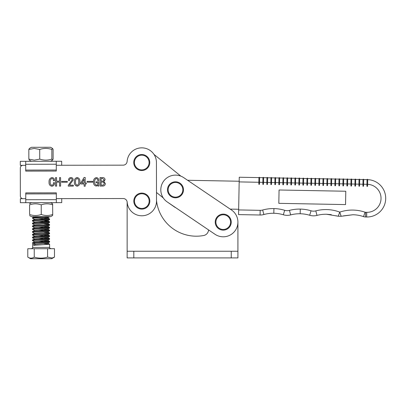 <?xml version="1.0" encoding="UTF-8"?>
<svg xmlns="http://www.w3.org/2000/svg" width="406" height="406" viewBox="0 0 406 406"><rect width="100%" height="100%" fill="white"/><g stroke="black" fill="none" stroke-linecap="round" stroke-linejoin="round"><path stroke-width="0.61" d="M56.332 198.635L123.18 198.529A4.004 4.004 0 0 1 127.139 201.868L127.139 257.917L237.916 257.917L237.916 222.123A14.682 14.682 0 0 0 231.349 209.887L230.192 209.105L238.662 209.263M167.257 201.96L215.002 234.277A14.682 14.682 0 0 0 235.394 230.349A14.682 14.682 0 0 0 231.466 209.963L183.715 177.645A14.682 14.682 0 0 0 163.329 181.573A14.682 14.682 0 0 0 167.257 201.96L174.204 206.791A6.004 6.004 0 0 0 175.696 207.674L208.547 229.908A6.004 6.004 0 0 1 203.645 235.521A40.037 40.037 0 0 1 156.498 200.371L156.488 192.459L163.273 197.945M237.916 222.123L237.916 251.243L127.139 251.243M203.645 235.521A40.037 40.037 0 0 1 156.498 200.371M98.739 181.822L98.749 186.06L97.922 186.06L97.805 185.385L96.263 186.065C94.304 185.572 93.405 184.253 93.563 182.096C93.304 179.696 94.222 178.193 96.318 177.589C97.953 177.818 98.759 178.797 98.739 180.528L97.679 180.528C97.78 179.416 97.328 178.747 96.329 178.528C94.999 179.147 94.466 180.3 94.74 182C94.532 183.568 95.085 184.608 96.4 185.121C97.399 184.969 97.866 184.354 97.8 183.284L97.8 182.766L96.151 182.766L96.151 181.827L98.739 181.822M86.25 183.02L86.25 183.964L85.209 183.964L85.209 186.202L84.154 186.202L84.149 183.964L80.733 183.969L80.733 183.03L84.052 177.493L85.199 177.488L85.204 183.02L86.25 183.02M73.319 185.161L73.324 186.1L68.259 186.11L68.259 185.319L72.136 179.944C72.156 179.046 71.74 178.549 70.893 178.452C69.888 178.686 69.441 179.356 69.548 180.457L68.487 180.457C68.462 178.716 69.269 177.732 70.908 177.513C72.41 177.63 73.171 178.452 73.197 179.99L69.436 185.166L73.319 185.161M60.595 177.645L60.611 186.121L59.55 186.126L59.545 182.121L56.601 182.127L56.607 186.131L55.546 186.131L55.536 177.655L56.591 177.655L56.601 181.183L59.54 181.177L59.535 177.65L60.595 177.645M123.18 198.529A4.004 4.004 0 0 1 127.179 202.224A14.682 14.682 0 0 0 142.394 215.769A14.682 14.682 0 0 0 156.503 201.077L156.437 162.507A14.682 14.682 0 0 0 142.283 147.855A14.682 14.682 0 0 0 127.114 161.451A4.004 4.004 0 0 1 123.13 165.161L56.277 165.272L123.13 165.161A4.004 4.004 0 0 0 127.114 161.451M25.705 161.314L25.72 171.119L56.287 171.073L56.272 161.268L20.3 161.324L20.305 165.328L25.71 165.318L22.975 165.323A2.669 2.669 0 0 0 20.31 167.998L20.356 196.027A2.669 2.669 0 0 0 23.03 198.691L25.766 198.686L20.361 198.696L20.366 202.701L25.771 202.69L25.756 192.886L56.322 192.835L56.322 193.87L25.761 193.921M53.425 182.72L54.485 182.72C54.597 184.7 53.744 185.877 51.927 186.252C49.857 185.801 48.903 184.441 49.065 182.177C48.832 179.701 49.806 178.153 51.993 177.544C53.734 177.823 54.561 178.879 54.48 180.716L53.419 180.721C53.551 179.498 53.079 178.752 52.004 178.483C50.572 179.107 49.984 180.305 50.242 182.076C50.019 183.72 50.593 184.801 51.963 185.314C53.11 184.918 53.597 184.055 53.425 182.72M67.31 181.401L67.315 182.228L61.661 182.233L61.661 181.411L67.31 181.401M77.16 177.503C79.185 178.051 80.104 179.493 79.906 181.827C80.114 184.172 79.2 185.633 77.176 186.212C75.125 185.649 74.191 184.192 74.374 181.837C74.186 179.493 75.115 178.051 77.16 177.503M92.735 181.36L92.735 182.187L87.087 182.192L87.087 181.37L92.735 181.36M103.804 181.604L105.337 183.502C105.25 185.232 104.312 186.085 102.52 186.055L100.043 186.06L100.028 177.584L102.606 177.579C104.088 177.579 104.921 178.295 105.093 179.736L103.804 181.604M77.17 185.273C78.444 184.623 78.962 183.476 78.728 181.827C78.957 180.193 78.434 179.066 77.16 178.442C75.866 179.056 75.328 180.188 75.552 181.832C75.333 183.492 75.871 184.639 77.17 185.273M81.834 183.025L84.149 183.025L84.138 179.178L81.834 183.025M102.616 181.112C103.52 181.081 103.992 180.624 104.032 179.736L102.667 178.518L101.089 178.523L101.094 181.112L102.616 181.112M102.271 185.111C103.459 185.172 104.088 184.634 104.159 183.502C104.048 182.517 103.469 182.035 102.419 182.05L101.094 182.055L101.099 185.116L102.271 185.111M20.31 167.998L20.356 196.027M141.755 154.519A8.008 8.008 0 0 1 149.763 162.527A8.008 8.008 0 0 1 141.755 170.535A8.008 8.008 0 0 1 133.747 162.527A8.008 8.008 0 0 1 141.755 154.519A8.008 8.008 0 0 0 133.747 162.527A8.008 8.008 0 0 0 141.755 170.535M141.821 193.094A8.008 8.008 0 0 1 149.829 201.102A8.008 8.008 0 0 1 141.821 209.11A8.008 8.008 0 0 1 133.813 201.102A8.008 8.008 0 0 1 141.821 193.094A8.008 8.008 0 0 0 133.813 201.102A8.008 8.008 0 0 0 141.821 209.11M25.72 170.084L56.282 170.033M61.682 165.262L61.676 161.258L56.272 161.268M61.737 198.625L61.742 202.63L25.771 202.69M56.338 202.64L56.322 193.87M28.846 159.122L28.831 149.484L34.266 148.444L39.712 149.469C43.741 148.104 47.786 148.099 51.846 149.449L52.577 148.444L53.105 149.444L53.12 159.081L52.597 160.086L51.861 159.086C47.827 160.446 43.782 160.456 39.727 159.106L34.287 160.147L28.846 159.122L29.374 160.126L31.429 161.309M52.577 148.444L50.522 147.261L31.409 147.292L29.354 148.479L28.831 149.484M51.861 159.086L51.846 149.449M39.727 159.106L39.712 149.469M50.613 202.65L52.618 203.802L52.719 214.475C48.908 215.835 45.081 215.84 41.25 214.49C37.377 215.855 33.495 215.86 29.602 214.51L29.587 204.873C33.454 203.507 37.337 203.502 41.229 204.852C45.046 203.492 48.867 203.487 52.704 204.837M29.516 215.54L31.521 216.697L50.633 216.662L52.633 215.505L52.719 214.475M31.501 202.68L29.501 203.842M29.587 204.873L29.602 214.51M41.229 204.852L41.25 214.49M43.97 240.799L49.552 241.296L49.035 241.494C45.533 241.976 28.816 242.473 33.201 242.92M43.975 243.605L49.557 244.097L49.04 244.295L33.668 245.346L33.662 243.26L49.035 242.215L49.593 242.057L49.593 241.337M47.04 241.697L38.296 241.22M33.165 218.418C28.775 217.966 45.492 217.474 48.994 216.987L49.552 216.667M43.934 218.377L49.512 218.875L48.999 219.073C45.497 219.555 28.775 220.052 33.165 220.499M33.165 221.219C28.78 220.768 45.497 220.275 48.999 219.793L49.557 219.636L49.557 218.915M47 219.276L38.26 218.793M43.934 221.184L49.517 221.676L49.004 221.874C45.502 222.361 28.78 222.853 33.17 223.305M33.17 224.021C28.785 223.574 45.502 223.077 49.004 222.595L49.562 222.437L49.562 221.717M47.005 222.077L38.265 221.6M43.939 223.985L49.522 224.477L49.009 224.68C45.502 225.163 28.785 225.655 33.175 226.106M33.175 226.822C28.785 226.375 45.508 225.878 49.009 225.396L49.568 225.239L49.568 224.523M43.944 226.787L49.527 227.279L49.014 227.482C45.508 227.964 28.79 228.461 33.18 228.908M33.18 229.629C28.79 229.177 45.513 228.685 49.014 228.197L49.573 228.045L49.568 227.324M47.015 227.685L38.276 227.203M43.949 229.588L49.532 230.085L49.019 230.283C45.513 230.765 28.796 231.263 33.185 231.709M33.185 232.43C28.796 231.978 45.513 231.486 49.019 231.004L49.578 230.847L49.573 230.126M47.02 230.486L38.281 230.004M43.955 232.394L49.537 232.887L49.024 233.085C45.518 233.572 28.801 234.064 33.191 234.516M33.191 235.231C28.801 234.785 45.518 234.287 49.024 233.805L49.583 233.648L49.578 232.932M43.96 235.196L49.542 235.688L49.024 235.891C45.523 236.373 28.806 236.865 33.196 237.317M33.196 238.033C28.806 237.586 45.523 237.089 49.03 236.607L49.583 236.449L49.583 235.734M47.03 236.094L38.286 235.612M43.965 237.997L49.547 238.495L49.03 238.692C45.528 239.175 28.811 239.672 33.201 240.119M33.201 240.839C28.811 240.388 45.528 239.895 49.035 239.413L49.588 239.256L49.588 238.535M47.035 238.895L38.291 238.413M43.736 216.677L32.647 217.499L32.642 218.301L34.657 219.352M49.512 218.875L47.497 217.819L34.667 219.24L32.607 220.346L32.647 221.103L34.662 222.153M43.904 220.189L47.512 220.732L34.667 222.046L32.612 223.148L32.612 223.868L34.667 224.954M49.522 224.477L47.507 223.427L34.672 224.848L32.617 225.949L32.653 226.705L34.667 227.756M49.527 227.279L47.512 226.228L34.677 227.649L32.622 228.756L32.658 229.512L34.672 230.562M49.532 230.085L47.512 229.03L34.683 230.451L32.627 231.557L32.663 232.313L34.677 233.364M49.537 232.887L47.517 231.831L34.688 233.257L32.632 234.358L32.668 235.115L34.683 236.165M49.542 235.688L47.522 234.638L34.693 236.059L32.637 237.16L32.673 237.921L34.688 238.972M49.547 238.495L47.527 237.439L34.698 238.86L32.642 239.966L32.678 240.722L34.693 241.773M51.704 258.703L30.587 258.739L27.801 257.135C29.942 258.485 32.089 258.485 34.241 257.125C38.677 258.475 43.127 258.465 47.583 257.099L52.12 258.018L54.485 257.089L51.704 258.703M27.801 257.135L27.786 248.731L54.475 248.69L54.485 257.089M34.226 248.721L34.241 257.125M47.568 248.7L47.583 257.099M49.552 241.296L47.532 240.24L34.703 241.666L32.647 242.768L32.653 247.391L49.603 247.361C49.268 247.696 49.715 248.137 50.938 248.695M38.098 147.282L39.387 147.282M41.437 147.276L43.219 147.271M33.662 243.26L35.429 244.3L33.668 245.346M49.557 244.097L47.538 243.047L35.429 244.3M239.19 181.238L188.014 180.279A6.004 6.004 0 0 1 187.577 180.254L183.715 177.645M180.893 176.153L153.97 154.381M175.488 181.792A8.008 8.008 0 0 1 183.492 189.8A8.008 8.008 0 0 1 175.488 197.808A8.008 8.008 0 0 1 167.48 189.8A8.008 8.008 0 0 1 175.488 181.792A8.008 8.008 0 0 0 167.48 189.8A8.008 8.008 0 0 0 175.488 197.808M223.234 214.114A8.008 8.008 0 0 1 231.242 222.123A8.008 8.008 0 0 1 223.234 230.131A8.008 8.008 0 0 1 215.226 222.123A8.008 8.008 0 0 1 223.234 214.114A8.008 8.008 0 0 0 215.226 222.123A8.008 8.008 0 0 0 223.234 230.131M385.7 198.666A18.686 18.686 0 0 1 366.669 216.997L365.562 216.977L366.669 216.997L366.755 212.328A14.012 14.012 0 0 0 381.031 198.58A14.012 14.012 0 0 0 367.613 184.314L367.699 179.645A18.686 18.686 0 0 1 385.7 198.666A18.686 18.686 0 0 0 367.699 179.645L367.613 184.309L366.948 184.299L366.907 186.298L367.577 186.313L367.699 179.64A0.335 0.335 0 0 0 367.374 179.3A0.335 0.335 0 0 0 367.034 179.63L363.7 179.564L367.034 179.63L366.948 184.299L363.609 184.233L363.573 186.237L362.908 186.222L362.944 184.222L358.94 184.146L358.904 186.151L359.569 186.161L359.696 179.488L363.03 179.553L359.696 179.488A0.335 0.335 0 0 0 359.366 179.147A0.335 0.335 0 0 0 359.026 179.477L355.692 179.416L355.565 186.085L354.9 186.075L354.935 184.07L351.601 184.009L350.931 183.999L350.896 185.999L351.566 186.014L351.687 179.34L355.027 179.401L351.687 179.34A0.335 0.335 0 0 0 351.363 179A0.335 0.335 0 0 0 351.023 179.325L347.683 179.264L351.023 179.325L350.931 183.999L347.597 183.933L347.561 185.938L346.891 185.923L346.932 183.923L342.928 183.847L342.887 185.852L343.557 185.862L343.684 179.188L347.018 179.254L346.932 183.923L347.597 183.933L347.683 179.264A0.335 0.335 0 0 0 347.358 178.924A0.335 0.335 0 0 1 347.683 179.264M345.79 191.241L279.069 189.993L278.82 203.34L345.542 204.588L345.79 191.241M343.014 179.178A0.335 0.335 0 0 1 343.354 178.848A0.335 0.335 0 0 1 343.684 179.188A0.335 0.335 0 0 0 343.354 178.848A0.335 0.335 0 0 1 343.684 179.188A0.335 0.335 0 0 0 343.354 178.848A0.335 0.335 0 0 0 343.014 179.178L339.68 179.117L343.014 179.178L342.928 183.847L339.589 183.786L339.553 185.786L338.888 185.775L338.924 183.771L334.92 183.7L334.884 185.699L335.549 185.715L335.676 179.041L339.01 179.102L335.676 179.041A0.335 0.335 0 0 0 335.346 178.701A0.335 0.335 0 0 0 335.006 179.026L331.672 178.965L335.006 179.026L334.92 183.7L331.585 183.634L331.545 185.638L330.88 185.623L330.915 183.624L326.916 183.548L326.876 185.552L327.546 185.562L327.667 178.889L331.007 178.955L330.915 183.624L331.585 183.634L331.672 178.965A0.335 0.335 0 0 0 331.347 178.625A0.335 0.335 0 0 1 331.672 178.965M327.003 178.879A0.335 0.335 0 0 1 327.343 178.549A0.335 0.335 0 0 0 327.003 178.879A0.335 0.335 0 0 1 327.343 178.549A0.335 0.335 0 0 1 327.667 178.889A0.335 0.335 0 0 0 327.343 178.549A0.335 0.335 0 0 1 327.667 178.889A0.335 0.335 0 0 0 327.343 178.549A0.335 0.335 0 0 0 327.003 178.879L326.916 183.548L323.577 183.487L323.541 185.486L322.871 185.476L322.912 183.471L318.908 183.4L318.867 185.4L319.537 185.41L319.664 178.741L322.998 178.802L322.912 183.471L323.577 183.487L323.663 178.818L327.003 178.879L323.663 178.818A0.335 0.335 0 0 0 323.338 178.478A0.335 0.335 0 0 1 323.663 178.818A0.335 0.335 0 0 0 323.338 178.478A0.335 0.335 0 0 1 323.663 178.818M318.994 178.726A0.335 0.335 0 0 1 319.334 178.401A0.335 0.335 0 0 1 319.664 178.741A0.335 0.335 0 0 0 319.334 178.401A0.335 0.335 0 0 1 319.664 178.741A0.335 0.335 0 0 0 319.334 178.401A0.335 0.335 0 0 0 318.994 178.726L315.66 178.665L318.994 178.726L318.908 183.4L315.574 183.334L315.533 185.339L314.868 185.324L314.904 183.324L310.9 183.248L310.864 185.248L311.529 185.263L311.656 178.589L314.99 178.655L311.656 178.589A0.335 0.335 0 0 0 311.326 178.249A0.335 0.335 0 0 0 310.986 178.579L307.652 178.513L307.525 185.187L306.86 185.177L306.895 183.172L302.896 183.101L302.856 185.1L303.526 185.111L303.647 178.442L306.987 178.503L303.647 178.442A0.335 0.335 0 0 0 303.323 178.102A0.335 0.335 0 0 0 302.983 178.427L299.643 178.366L299.521 185.04L298.852 185.024L298.892 183.025L295.553 182.959L294.888 182.949L294.852 184.948L295.517 184.963L295.644 178.29L298.978 178.351L298.892 183.025L302.896 183.101L302.983 178.427A0.335 0.335 0 0 1 303.323 178.102A0.335 0.335 0 0 1 303.647 178.442A0.335 0.335 0 0 0 303.323 178.102A0.335 0.335 0 0 1 303.647 178.442M290.97 178.204A0.335 0.335 0 0 1 291.31 177.874A0.335 0.335 0 0 0 290.97 178.204A0.335 0.335 0 0 1 291.31 177.874A0.335 0.335 0 0 0 290.97 178.204L290.884 182.873L291.554 182.888L291.64 178.214L294.974 178.28L294.888 182.949L291.554 182.888L291.513 184.887L290.848 184.877L290.884 182.873L286.88 182.796L286.844 184.801L287.509 184.811L287.636 178.143L290.97 178.204L287.636 178.143A0.335 0.335 0 0 0 287.306 177.803A0.335 0.335 0 0 0 286.966 178.127L283.632 178.067L283.51 184.74L282.84 184.725L282.875 182.725L279.541 182.659L278.876 182.649L278.836 184.649L279.506 184.664L279.627 177.99L282.967 178.051L279.627 177.99A0.335 0.335 0 0 0 279.303 177.65A0.335 0.335 0 0 0 278.963 177.98L275.623 177.914L275.501 184.588L274.832 184.578L274.872 182.573L270.868 182.497L270.832 184.502L271.497 184.512L271.624 177.843L274.958 177.904L274.872 182.573L275.537 182.588L278.876 182.649L278.963 177.98A0.335 0.335 0 0 1 279.303 177.65A0.335 0.335 0 0 1 279.627 177.99A0.335 0.335 0 0 0 279.303 177.65A0.335 0.335 0 0 1 279.627 177.99M267.534 182.436L267.493 184.436L266.828 184.425L266.864 182.426L262.86 182.35L262.824 184.349L263.489 184.365L263.616 177.691L266.95 177.752L266.864 182.426L267.534 182.436L267.62 177.767L270.954 177.828L270.868 182.497L267.534 182.436M239.175 181.903L239.261 177.234L258.947 177.605L258.855 182.274L259.525 182.289L259.612 177.615L262.951 177.681L262.86 182.35L259.525 182.289L259.49 184.288L258.82 184.278L258.855 182.274L239.175 181.903L238.652 209.927L260.165 210.333A8.673 8.673 0 0 0 262.646 210.019A39.25 39.25 0 0 1 273.918 208.593L273.827 213.267A34.576 34.576 0 0 0 263.895 214.52A13.347 13.347 0 0 1 260.073 215.002L238.561 214.601L238.652 209.927M355.027 179.401A0.335 0.335 0 0 1 355.362 179.076A0.335 0.335 0 0 0 355.027 179.401A0.335 0.335 0 0 1 355.362 179.076A0.335 0.335 0 0 0 355.027 179.401L354.935 184.07L355.605 184.085L358.94 184.146L359.026 179.477A0.335 0.335 0 0 1 359.366 179.147A0.335 0.335 0 0 0 359.026 179.477A0.335 0.335 0 0 1 359.366 179.147A0.335 0.335 0 0 1 359.696 179.488M339.01 179.102A0.335 0.335 0 0 1 339.35 178.777A0.335 0.335 0 0 0 339.01 179.102L338.924 183.771L339.589 183.786L339.68 179.117A0.335 0.335 0 0 0 339.35 178.777A0.335 0.335 0 0 1 339.68 179.117A0.335 0.335 0 0 0 339.35 178.777A0.335 0.335 0 0 1 339.68 179.117M363.03 179.553A0.335 0.335 0 0 1 363.37 179.224A0.335 0.335 0 0 0 363.03 179.553L362.944 184.222L363.609 184.233L363.7 179.564A0.335 0.335 0 0 0 363.37 179.224A0.335 0.335 0 0 1 363.7 179.564M306.987 178.503A0.335 0.335 0 0 1 307.327 178.173A0.335 0.335 0 0 0 306.987 178.503A0.335 0.335 0 0 1 307.327 178.173A0.335 0.335 0 0 0 306.987 178.503L306.895 183.172L307.565 183.187L310.9 183.248L310.986 178.579A0.335 0.335 0 0 1 311.326 178.249A0.335 0.335 0 0 0 310.986 178.579A0.335 0.335 0 0 1 311.326 178.249A0.335 0.335 0 0 1 311.656 178.589A0.335 0.335 0 0 0 311.326 178.249A0.335 0.335 0 0 1 311.656 178.589M314.99 178.655A0.335 0.335 0 0 1 315.33 178.325A0.335 0.335 0 0 0 314.99 178.655A0.335 0.335 0 0 1 315.33 178.325A0.335 0.335 0 0 0 314.99 178.655L314.904 183.324L315.574 183.334L315.66 178.665A0.335 0.335 0 0 0 315.33 178.325A0.335 0.335 0 0 1 315.66 178.665M282.967 178.051A0.335 0.335 0 0 1 283.307 177.726A0.335 0.335 0 0 0 282.967 178.051A0.335 0.335 0 0 1 283.307 177.726A0.335 0.335 0 0 0 282.967 178.051L282.875 182.725L286.88 182.796L286.966 178.127A0.335 0.335 0 0 1 287.306 177.803A0.335 0.335 0 0 0 286.966 178.127A0.335 0.335 0 0 1 287.306 177.803A0.335 0.335 0 0 1 287.636 178.143M238.561 214.601L260.073 215.002A13.347 13.347 0 0 0 263.895 214.52A34.576 34.576 0 0 1 273.827 213.267A4.669 4.669 0 0 1 273.827 213.267L273.832 213.267A4.669 4.669 0 0 1 273.827 213.267L273.918 208.593A39.25 39.25 0 0 1 284.687 210.303A8.673 8.673 0 0 0 289.442 210.389A39.25 39.25 0 0 1 300.273 209.09L300.181 213.759A4.669 4.669 0 0 0 300.186 213.759A34.576 34.576 0 0 0 290.64 214.906A13.347 13.347 0 0 1 283.322 214.769A34.576 34.576 0 0 0 273.832 213.267A34.576 34.576 0 0 1 283.322 214.769A13.347 13.347 0 0 0 290.64 214.906A34.576 34.576 0 0 1 300.181 213.759A4.669 4.669 0 0 1 300.186 213.759L300.273 209.09A39.25 39.25 0 0 1 311.042 210.795A8.673 8.673 0 0 0 315.797 210.881A39.25 39.25 0 0 1 339.761 212.12L341.162 216.281L338.208 216.225L326.541 214.251L331.306 214.667M343.349 215.89L352.895 214.744L341.162 216.281M336.031 215.753L336.604 215.916M336.62 215.921L338.142 216.215M363.522 216.616A6.674 6.674 0 0 0 365.562 216.977A6.674 6.674 0 0 1 363.522 216.616A34.576 34.576 0 0 0 352.895 214.744A34.576 34.576 0 0 1 363.522 216.616L365.04 212.196A2 2 0 0 0 365.654 212.308L366.755 212.328M309.676 215.261A34.576 34.576 0 0 0 300.191 213.759A34.576 34.576 0 0 1 309.676 215.261A13.347 13.347 0 0 0 316.995 215.398A13.347 13.347 0 0 1 309.676 215.261L311.042 210.795M338.208 216.225L339.761 212.12A39.25 39.25 0 0 1 365.04 212.196M326.541 214.251A34.576 34.576 0 0 0 316.995 215.398A34.576 34.576 0 0 1 326.541 214.251M258.947 177.605A0.335 0.335 0 0 1 259.287 177.275A0.335 0.335 0 0 1 259.612 177.615A0.335 0.335 0 0 0 259.287 177.275A0.335 0.335 0 0 0 258.947 177.605A0.335 0.335 0 0 1 259.287 177.275A0.335 0.335 0 0 0 258.947 177.605M263.286 177.351A0.335 0.335 0 0 0 262.951 177.681A0.335 0.335 0 0 1 263.286 177.351A0.335 0.335 0 0 0 262.951 177.681A0.335 0.335 0 0 1 263.286 177.351A0.335 0.335 0 0 1 263.616 177.691A0.335 0.335 0 0 0 263.286 177.351M271.624 177.843A0.335 0.335 0 0 0 271.294 177.503A0.335 0.335 0 0 0 270.954 177.828A0.335 0.335 0 0 1 271.294 177.503A0.335 0.335 0 0 1 271.624 177.843M266.95 177.752A0.335 0.335 0 0 1 267.29 177.427A0.335 0.335 0 0 1 267.62 177.767A0.335 0.335 0 0 0 267.29 177.427A0.335 0.335 0 0 1 267.62 177.767A0.335 0.335 0 0 0 267.29 177.427A0.335 0.335 0 0 0 266.95 177.752A0.335 0.335 0 0 1 267.29 177.427A0.335 0.335 0 0 0 266.95 177.752M283.307 177.726A0.335 0.335 0 0 1 283.632 178.067A0.335 0.335 0 0 0 283.307 177.726M274.958 177.904A0.335 0.335 0 0 1 275.298 177.574A0.335 0.335 0 0 1 275.623 177.914A0.335 0.335 0 0 0 275.298 177.574A0.335 0.335 0 0 0 274.958 177.904A0.335 0.335 0 0 1 275.298 177.574A0.335 0.335 0 0 0 274.958 177.904M307.327 178.173A0.335 0.335 0 0 1 307.652 178.513A0.335 0.335 0 0 0 307.327 178.173M291.31 177.874A0.335 0.335 0 0 1 291.64 178.214A0.335 0.335 0 0 0 291.31 177.874M295.644 178.29A0.335 0.335 0 0 0 295.314 177.95A0.335 0.335 0 0 0 294.974 178.28A0.335 0.335 0 0 1 295.314 177.95A0.335 0.335 0 0 1 295.644 178.29A0.335 0.335 0 0 0 295.314 177.95A0.335 0.335 0 0 1 295.644 178.29M298.978 178.351A0.335 0.335 0 0 1 299.318 178.026A0.335 0.335 0 0 1 299.643 178.366A0.335 0.335 0 0 0 299.318 178.026A0.335 0.335 0 0 1 299.643 178.366A0.335 0.335 0 0 0 299.318 178.026A0.335 0.335 0 0 0 298.978 178.351A0.335 0.335 0 0 1 299.318 178.026A0.335 0.335 0 0 0 298.978 178.351M335.676 179.041A0.335 0.335 0 0 0 335.346 178.701A0.335 0.335 0 0 1 335.676 179.041A0.335 0.335 0 0 0 335.346 178.701A0.335 0.335 0 0 0 335.006 179.026M331.007 178.955A0.335 0.335 0 0 1 331.347 178.625A0.335 0.335 0 0 0 331.007 178.955A0.335 0.335 0 0 1 331.347 178.625A0.335 0.335 0 0 0 331.007 178.955M322.998 178.802A0.335 0.335 0 0 1 323.338 178.478A0.335 0.335 0 0 0 322.998 178.802A0.335 0.335 0 0 1 323.338 178.478A0.335 0.335 0 0 0 322.998 178.802M367.699 179.64A0.335 0.335 0 0 0 367.374 179.3A0.335 0.335 0 0 1 367.699 179.645A0.335 0.335 0 0 0 367.699 179.64A0.335 0.335 0 0 1 367.699 179.645A0.335 0.335 0 0 0 367.374 179.3A0.335 0.335 0 0 0 367.034 179.63M355.362 179.076A0.335 0.335 0 0 1 355.692 179.416A0.335 0.335 0 0 0 355.362 179.076M351.687 179.34A0.335 0.335 0 0 0 351.363 179A0.335 0.335 0 0 0 351.023 179.325A0.335 0.335 0 0 1 351.363 179A0.335 0.335 0 0 0 351.023 179.325M347.018 179.254A0.335 0.335 0 0 1 347.358 178.924A0.335 0.335 0 0 0 347.018 179.254A0.335 0.335 0 0 1 347.358 178.924A0.335 0.335 0 0 0 347.018 179.254M133.813 251.243L133.813 257.917M231.242 251.243L231.242 257.917M141.755 155.188A7.338 7.338 0 0 1 149.098 162.527A7.338 7.338 0 0 1 141.755 169.87A7.338 7.338 0 0 1 134.416 162.527A7.338 7.338 0 0 1 141.755 155.188M141.821 193.758A7.338 7.338 0 0 1 149.159 201.102A7.338 7.338 0 0 1 141.821 208.44A7.338 7.338 0 0 1 134.477 201.102A7.338 7.338 0 0 1 141.821 193.758M25.71 164.283L56.272 164.232M56.332 199.671L25.766 199.722M175.488 182.461A7.338 7.338 0 0 1 182.827 189.8A7.338 7.338 0 0 1 175.488 197.143A7.338 7.338 0 0 1 168.145 189.8A7.338 7.338 0 0 1 175.488 182.461M223.234 214.779A7.338 7.338 0 0 1 230.572 222.123A7.338 7.338 0 0 1 223.234 229.461A7.338 7.338 0 0 1 215.896 222.123A7.338 7.338 0 0 1 223.234 214.779M365.562 216.977L365.654 212.308M260.165 210.333L260.073 215.002M262.646 210.019L263.895 214.52M284.687 210.303L283.322 214.769M289.442 210.389L290.64 214.906M315.797 210.881L316.995 215.398M50.542 161.273L52.597 160.086M32.653 247.391C32.993 247.716 32.546 248.162 31.318 248.726M49.598 244.143L49.603 247.361M32.647 217.499L34.185 216.692M49.517 221.676L47.502 220.62M49.557 242.098L47.548 243.153M49.552 239.291L47.543 240.352M49.547 236.49L47.538 237.546M49.542 233.689L47.532 234.744M49.542 230.882L47.527 231.943M49.537 228.081L47.522 229.136M49.532 225.279L47.517 226.335M49.527 222.478L47.517 223.533M49.522 219.671L47.512 220.732M49.517 216.87L47.507 217.926"/></g></svg>
